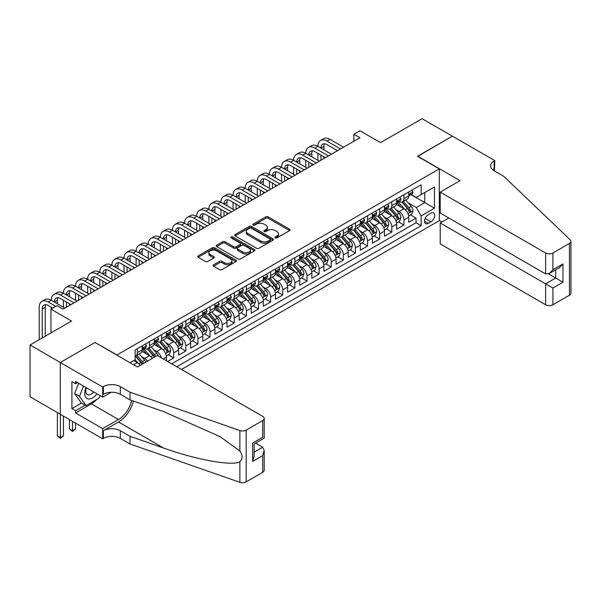<?xml version="1.0" encoding="UTF-8"?>
<svg xmlns="http://www.w3.org/2000/svg" width="601" height="601" viewBox="0 0 601 601"><rect width="100%" height="100%" fill="white"/><g stroke="black" fill="none" stroke-linecap="round" stroke-linejoin="round"><path stroke-width="0.9" d="M275.273 237.876A1.179 0.676 0 0 0 276.941 237.876L289.577 230.581A1.683 0.969 0 0 0 290.073 229.898A1.683 0.969 0 0 0 289.577 229.206L268.166 216.848A1.683 0.969 0 0 0 265.792 216.848L253.149 224.143A1.179 0.676 0 0 0 252.811 224.624A1.179 0.676 0 0 0 253.149 225.105A1.179 0.676 0 0 0 254.816 225.105L256.454 224.165A5.379 3.11 0 0 1 264.064 224.165L265.845 225.195A5.379 3.11 0 0 1 267.422 227.388A5.379 3.11 0 0 1 265.845 229.59L264.215 230.529A1.179 0.676 0 0 0 263.869 231.009A1.179 0.676 0 0 0 264.215 231.49A1.179 0.676 0 0 0 265.875 231.49L267.513 230.551A5.379 3.11 0 0 1 275.123 230.551L276.911 231.58A5.379 3.11 0 0 1 278.488 233.774A5.379 3.11 0 0 1 276.911 235.975L275.273 236.922A1.179 0.676 0 0 0 274.927 237.403A1.179 0.676 0 0 0 275.273 237.876L275.273 236.922M213.573 264.778A1.683 0.969 0 0 0 213.085 265.469A1.683 0.969 0 0 0 213.573 266.153L219.583 269.624A1.683 0.969 0 0 0 221.957 269.624L235.998 261.518A1.683 0.969 0 0 0 236.486 260.834A1.683 0.969 0 0 0 235.998 260.143L214.587 247.785A1.683 0.969 0 0 0 212.206 247.785L198.172 255.891A1.683 0.969 0 0 0 197.684 256.574A1.683 0.969 0 0 0 198.172 257.258L205.429 261.45A1.683 0.969 0 0 0 207.803 261.45L213.813 257.979A1.683 0.969 0 0 0 214.309 257.296A1.683 0.969 0 0 0 213.813 256.612L210.215 254.531A4.5 2.599 0 0 1 208.9 252.698A4.5 2.599 0 0 1 211.672 250.294A4.5 2.599 0 0 1 216.578 250.857L230.671 258.993A4.5 2.599 0 0 1 231.994 260.834A4.5 2.599 0 0 1 229.214 263.23A4.5 2.599 0 0 1 224.308 262.667L221.957 261.315A1.683 0.969 0 0 0 219.583 261.315L213.573 264.778L213.573 266.153L219.583 262.712L219.583 261.315M95.176 342.585L116.992 354.966L439.308 168.881L417.492 156.29L452.335 136.179L422.037 118.69L380.538 142.647L359.939 130.755L353.884 134.248L359.939 137.749L63.067 309.147L57.012 305.646L50.95 309.147L50.95 332.931M95.176 342.375L60.34 362.486L30.05 344.997L71.549 321.039L50.95 309.147M256.574 248.266A1.683 0.969 0 0 0 258.948 248.266L272.982 240.16A1.683 0.969 0 0 0 273.478 239.476A1.683 0.969 0 0 0 272.982 238.792L251.579 226.427A1.683 0.969 0 0 0 249.197 226.427L235.164 234.533A1.683 0.969 0 0 0 234.668 235.216A1.683 0.969 0 0 0 235.164 235.908L256.574 248.266M231.528 238.131A1.179 0.676 0 0 1 232.722 238.296L254.471 250.85L240.453 258.941A1.683 0.969 0 0 1 238.079 258.941L216.668 246.583L216.668 245.208A1.683 0.969 0 0 0 216.172 245.899A1.683 0.969 0 0 0 216.668 246.583M216.668 245.208L222.67 241.745A1.683 0.969 0 0 1 225.052 241.745L233.736 246.756A1.683 0.969 0 0 0 236.11 246.756L240.1 244.457A1.683 0.969 0 0 0 240.588 243.766A1.683 0.969 0 0 0 240.1 243.082L231.062 237.861A1.179 0.676 0 0 1 230.716 237.38A1.179 0.676 0 0 1 231.438 236.756A1.179 0.676 0 0 1 232.722 236.899L254.493 249.468A1.683 0.969 0 0 1 254.982 250.151A1.683 0.969 0 0 1 254.493 250.842L254.493 249.468M60.28 414.224L30.05 396.765L30.05 344.997M167.641 361.471L173.697 357.978L168.182 354.793M165.808 342.72L168.851 344.478A6.851 3.959 60 0 1 173.697 352.87L178.542 350.075L178.542 355.176L185.814 350.984L180.3 347.799M177.926 335.726L180.969 337.477A6.851 3.959 60 0 1 185.814 345.875L190.66 343.073L190.66 348.182L197.932 343.982L192.418 340.805M190.044 328.724L193.086 330.482A6.851 3.959 60 0 1 197.932 338.881L202.777 336.079L202.777 341.188L210.05 336.988L204.535 333.803M202.161 321.73L205.204 323.488A6.851 3.959 60 0 1 210.05 331.88L214.895 329.085L214.895 334.194L222.167 329.994L216.653 326.809M214.279 314.736L217.322 316.494A6.851 3.959 60 0 1 222.167 324.886L227.013 322.091L227.013 327.192L234.285 323L228.771 319.815M226.397 307.742L229.439 309.492A6.851 3.959 60 0 1 234.285 317.891L239.13 315.089L239.13 320.198L246.402 316.006L240.888 312.82M238.514 300.74L241.557 302.498A6.851 3.959 60 0 1 246.402 310.897L251.248 308.095L251.248 313.204L258.52 309.004L253.006 305.826M250.632 293.746L253.675 295.504A6.851 3.959 60 0 1 258.52 303.903L263.366 301.101L263.366 306.209L270.638 302.01L265.124 298.825M262.75 286.752L265.792 288.51A6.851 3.959 60 0 1 270.638 296.902L275.483 294.107L275.483 299.215L282.755 295.016L277.241 291.831M274.867 279.758L277.902 281.516A6.851 3.959 60 0 1 282.755 289.907L287.601 287.113L287.601 292.214L294.873 288.022L289.359 284.836M286.977 272.764L290.02 274.514A6.851 3.959 60 0 1 294.873 282.913L299.719 280.111L299.719 285.22L306.991 281.02L301.477 277.842M299.095 265.762L302.138 267.52A6.851 3.959 60 0 1 306.991 275.919L311.836 273.117L311.836 278.225L319.101 274.026L313.594 270.848M311.213 258.768L314.255 260.526A6.851 3.959 60 0 1 319.101 268.917L323.954 266.123L323.954 271.231L331.219 267.032L325.704 263.847M323.33 251.774L326.373 253.532A6.851 3.959 60 0 1 331.219 261.923L336.072 259.129L336.072 264.237L343.336 260.038L337.822 256.852M335.448 244.78L338.491 246.538A6.851 3.959 60 0 1 343.336 254.929L348.182 252.135L348.182 257.236L355.454 253.044L349.94 249.858M347.566 237.786L350.608 239.536A6.851 3.959 60 0 1 355.454 247.935L360.3 245.133L360.3 250.241L367.572 246.042L362.057 242.864M359.683 230.784L362.726 232.542A6.851 3.959 60 0 1 367.572 240.941L372.417 238.139L372.417 243.247L379.689 239.048L374.175 235.862M371.801 223.79L374.844 225.548A6.851 3.959 60 0 1 379.689 233.939L384.535 231.145L384.535 236.253L391.807 232.054L386.293 228.868M383.919 216.796L386.961 218.554A6.851 3.959 60 0 1 391.807 226.945L396.652 224.15L396.652 229.251L403.925 225.059L403.925 219.951A6.851 3.959 -120 0 0 399.079 211.552L396.036 209.802M398.41 221.874L403.925 225.059M140.183 365.363A6.851 3.959 -120 0 0 137.344 362.666L133.715 360.562M152.301 358.369A6.851 3.959 -120 0 0 149.461 355.672L141.971 351.345M147.455 361.163A6.851 3.959 60 0 0 144.616 358.466L141.573 356.709M166.432 360.773L166.432 357.069A6.851 3.959 -120 0 0 161.579 348.67L154.089 344.343M161.293 357.813A6.851 3.959 60 0 0 156.733 351.472L153.691 349.714M178.542 350.075A6.851 3.959 -120 0 0 173.697 341.676L166.207 337.349M190.66 343.073A6.851 3.959 -120 0 0 185.814 334.682L178.324 330.355M202.777 336.079A6.851 3.959 -120 0 0 197.932 327.688L190.442 323.361M214.895 329.085A6.851 3.959 -120 0 0 210.05 320.686L202.56 316.366M227.013 322.091A6.851 3.959 -120 0 0 222.167 313.692L214.677 309.365M239.13 315.089A6.851 3.959 -120 0 0 234.285 306.698L226.787 302.371M251.248 308.095A6.851 3.959 -120 0 0 246.402 299.704L238.905 295.376M263.366 301.101A6.851 3.959 -120 0 0 258.52 292.71L251.023 288.382M275.483 294.107A6.851 3.959 -120 0 0 270.638 285.708L263.14 281.381M287.601 287.113A6.851 3.959 -120 0 0 282.755 278.714L275.258 274.387M299.719 280.111A6.851 3.959 -120 0 0 294.873 271.72L287.376 267.392M311.836 273.117A6.851 3.959 -120 0 0 306.991 264.725L299.493 260.398M323.954 266.123A6.851 3.959 -120 0 0 319.101 257.724L311.611 253.404M336.072 259.129A6.851 3.959 -120 0 0 331.219 250.73L323.729 246.402M348.182 252.135A6.851 3.959 -120 0 0 343.336 243.736L335.846 239.408M360.3 245.133A6.851 3.959 -120 0 0 355.454 236.741L347.964 232.414M372.417 238.139A6.851 3.959 -120 0 0 367.572 229.747L360.082 225.42M384.535 231.145A6.851 3.959 -120 0 0 379.689 222.746L372.199 218.426M396.652 224.15A6.851 3.959 -120 0 0 391.807 215.751L384.317 211.424M430.947 213.167L428.28 214.707A5.311 3.065 120 0 0 424.809 219.388A5.311 3.065 120 0 0 425.621 223.64A5.311 3.065 120 0 0 428.28 223.377L430.947 221.837A5.311 3.065 120 0 0 434.418 217.156A5.311 3.065 120 0 0 433.599 212.904A5.311 3.065 120 0 0 430.947 213.167M181.517 369.487L439.308 220.65L439.308 168.881M176.792 366.753L421.128 225.691L421.128 215.894L416.283 207.495L408.154 202.8M130.019 362.696L135.165 359.729L135.165 349.932L421.128 184.83L421.128 194.626L434.463 186.934L434.463 208.194L421.128 215.894M144.556 348.355L144.616 348.392A6.851 3.959 60 0 0 148.041 348.73L152.894 345.936A6.851 3.959 -120 0 0 154.314 342.795L154.314 338.881M156.673 341.36L156.733 341.398A6.851 3.959 60 0 0 160.159 341.736L165.012 338.941A6.851 3.959 -120 0 0 166.432 335.801L166.432 331.88M168.791 334.366L168.851 334.404A6.851 3.959 60 0 0 172.277 334.742L177.122 331.94A6.851 3.959 -120 0 0 178.542 328.807L178.542 324.886M180.909 327.372L180.969 327.402A6.851 3.959 60 0 0 184.394 327.748L189.24 324.946A6.851 3.959 -120 0 0 190.66 321.805L190.66 317.891M193.026 320.371L193.086 320.408A6.851 3.959 60 0 0 196.512 320.746L201.358 317.952A6.851 3.959 -120 0 0 202.777 314.811L202.777 310.897M205.136 313.376L205.204 313.414A6.851 3.959 60 0 0 208.63 313.752L213.475 310.957A6.851 3.959 -120 0 0 214.895 307.817L214.895 303.896M217.254 306.382L217.322 306.42A6.851 3.959 60 0 0 220.747 306.758L225.593 303.956A6.851 3.959 -120 0 0 227.013 300.823L227.013 296.902M229.372 299.388L229.439 299.426A6.851 3.959 60 0 0 232.865 299.764L237.711 296.962A6.851 3.959 -120 0 0 239.13 293.829L239.13 289.907M241.489 292.386L241.557 292.424A6.851 3.959 60 0 0 244.983 292.762L249.828 289.967A6.851 3.959 -120 0 0 251.248 286.827L251.248 282.913M253.607 285.392L253.675 285.43A6.851 3.959 60 0 0 257.1 285.768L261.946 282.973A6.851 3.959 -120 0 0 263.366 279.833L263.366 275.919M265.725 278.398L265.792 278.436A6.851 3.959 60 0 0 269.218 278.774L274.064 275.979A6.851 3.959 -120 0 0 275.483 272.839L275.483 268.917M277.842 271.404L277.902 271.442A6.851 3.959 60 0 0 281.336 271.78L286.181 268.978A6.851 3.959 -120 0 0 287.601 265.845L287.601 261.923M289.96 264.41L290.02 264.44A6.851 3.959 60 0 0 293.453 264.786L298.299 261.983A6.851 3.959 -120 0 0 299.719 258.843L299.719 254.929M302.078 257.408L302.138 257.446A6.851 3.959 60 0 0 305.571 257.784L310.416 254.989A6.851 3.959 -120 0 0 311.836 251.849L311.836 247.935M314.195 250.414L314.255 250.452A6.851 3.959 60 0 0 317.681 250.79L322.534 247.995A6.851 3.959 -120 0 0 323.954 244.855L323.954 240.941M326.313 243.42L326.373 243.458A6.851 3.959 60 0 0 329.799 243.796L334.652 240.993A6.851 3.959 -120 0 0 336.072 237.861L336.072 233.939M338.431 236.426L338.491 236.463A6.851 3.959 60 0 0 341.916 236.802L346.762 233.999A6.851 3.959 -120 0 0 348.182 230.867L348.182 226.945M350.548 229.424L350.608 229.462A6.851 3.959 60 0 0 354.034 229.807L358.88 227.005A6.851 3.959 -120 0 0 360.3 223.865L360.3 219.951M362.666 222.43L362.726 222.468A6.851 3.959 60 0 0 366.152 222.806L370.997 220.011A6.851 3.959 -120 0 0 372.417 216.871L372.417 212.957M374.776 215.436L374.844 215.474A6.851 3.959 60 0 0 378.269 215.812L383.115 213.017A6.851 3.959 -120 0 0 384.535 209.877L384.535 205.955M386.894 208.442L386.961 208.479A6.851 3.959 60 0 0 390.387 208.817L395.233 206.015A6.851 3.959 -120 0 0 396.652 202.883L396.652 198.961M171.698 363.815L416.042 222.746L416.042 218.065L408.77 222.257L408.77 217.149A6.851 3.959 -120 0 0 403.925 208.757L396.427 204.43M399.011 201.448L399.079 201.478A6.851 3.959 -120 0 0 402.505 201.823A6.851 3.959 -120 0 0 403.925 198.683L403.925 194.762M402.505 201.823L407.35 199.021A6.851 3.959 -120 0 0 408.77 195.888L408.77 191.967M137.344 348.67L137.344 352.592A6.851 3.959 60 0 1 135.931 355.724A6.851 3.959 60 0 1 135.165 356.002M135.931 355.724L140.777 352.93A6.851 3.959 -120 0 0 142.197 349.79L142.197 345.875M149.461 341.676L149.461 345.598A6.851 3.959 60 0 1 148.041 348.73M161.579 334.682L161.579 338.596A6.851 3.959 60 0 1 160.159 341.736M173.697 327.688L173.697 331.602A6.851 3.959 60 0 1 172.277 334.742M185.814 320.686L185.814 324.608A6.851 3.959 60 0 1 184.394 327.748M197.932 313.692L197.932 317.613A6.851 3.959 60 0 1 196.512 320.746M210.05 306.698L210.05 310.612A6.851 3.959 60 0 1 208.63 313.752M222.167 299.704L222.167 303.618A6.851 3.959 60 0 1 220.747 306.758M234.285 292.71L234.285 296.624A6.851 3.959 60 0 1 232.865 299.764M246.402 285.708L246.402 289.629A6.851 3.959 60 0 1 244.983 292.762M258.52 278.714L258.52 282.635A6.851 3.959 60 0 1 257.1 285.768M270.638 271.72L270.638 275.634A6.851 3.959 60 0 1 269.218 278.774M282.755 264.725L282.755 268.639A6.851 3.959 60 0 1 281.336 271.78M294.873 257.724L294.873 261.645A6.851 3.959 60 0 1 293.453 264.786M306.991 250.73L306.991 254.651A6.851 3.959 60 0 1 305.571 257.784M319.101 243.736L319.101 247.657A6.851 3.959 60 0 1 317.681 250.79M331.219 236.741L331.219 240.655A6.851 3.959 60 0 1 329.799 243.796M343.336 229.747L343.336 233.661A6.851 3.959 60 0 1 341.916 236.802M355.454 222.746L355.454 226.667A6.851 3.959 60 0 1 354.034 229.807M367.572 215.751L367.572 219.673A6.851 3.959 60 0 1 366.152 222.806M379.689 208.757L379.689 212.671A6.851 3.959 60 0 1 378.269 215.812M391.807 201.763L391.807 205.677A6.851 3.959 60 0 1 390.387 208.817M391.807 226.945L391.807 232.054M379.689 233.939L379.689 239.048M367.572 240.941L367.572 246.042M355.454 247.935L355.454 253.044M343.336 254.929L343.336 260.038M331.219 261.923L331.219 267.032M319.101 268.917L319.101 274.026M306.991 275.919L306.991 281.02M294.873 282.913L294.873 288.022M282.755 289.907L282.755 295.016M270.638 296.902L270.638 302.01M258.52 303.903L258.52 309.004M246.402 310.897L246.402 316.006M234.285 317.891L234.285 323M222.167 324.886L222.167 329.994M210.05 331.88L210.05 336.988M197.932 338.881L197.932 343.982M185.814 345.875L185.814 350.984M173.697 352.87L173.697 357.978M416.283 207.495L424.764 202.605L424.764 192.53L434.463 186.934M410.889 194.589L434.463 208.194M411.129 194.446L416.283 197.421L421.128 194.626M353.884 134.248L353.884 141.25M410.528 214.88L416.042 218.065M416.042 222.746L421.128 225.691M275.746 238.049L276.911 237.372A5.379 3.11 0 0 0 278.488 235.179L278.488 233.774M267.422 227.388L267.422 228.793A5.379 3.11 0 0 1 265.845 230.987L264.68 231.663M289.577 229.206L289.577 230.581L268.166 218.246A1.683 0.969 0 0 0 265.792 218.246L253.622 225.27M272.982 238.792L272.982 240.16L251.579 227.832A1.683 0.969 0 0 0 249.197 227.832L235.186 235.915M270.014 239.957A1.179 0.676 0 0 0 270.36 239.476A1.179 0.676 0 0 0 270.014 238.995L251.218 228.147A1.179 0.676 0 0 0 249.55 228.147L247.83 229.139A5.379 3.11 0 0 0 246.252 231.34A5.379 3.11 0 0 0 247.83 233.534L260.676 240.956A5.379 3.11 0 0 0 268.286 240.956L270.014 239.957L270.014 241.354A1.179 0.676 0 0 0 270.36 240.873L270.36 239.476M246.252 231.34L246.252 232.737A5.379 3.11 0 0 0 247.83 234.938L247.83 233.534M270.014 241.354L268.286 242.353A5.379 3.11 0 0 1 260.676 242.353L247.83 234.938M216.691 246.598L222.67 243.142L222.67 241.745M240.588 243.766L240.588 245.17A1.683 0.969 0 0 1 240.1 245.854L236.11 248.153A1.683 0.969 0 0 1 233.736 248.153L225.052 243.142A1.683 0.969 0 0 0 222.67 243.142M242.744 251.954A4.5 2.599 0 0 0 247.65 252.518A4.5 2.599 0 0 0 250.429 250.121A4.5 2.599 0 0 0 249.107 248.281L244.141 245.418A1.683 0.969 0 0 0 241.767 245.418L237.778 247.717A1.683 0.969 0 0 0 237.29 248.401A1.683 0.969 0 0 0 237.778 249.092L242.744 251.954L242.744 253.359A4.5 2.599 0 0 0 247.65 253.915A4.5 2.599 0 0 0 250.429 251.518L250.429 250.121M237.29 248.401L237.29 249.806A1.683 0.969 0 0 0 237.778 250.489L237.778 249.092M242.744 253.359L237.778 250.489M231.994 260.834L231.994 262.231A4.5 2.599 0 0 1 229.214 264.628A4.5 2.599 0 0 1 224.308 264.064L221.957 262.712A1.683 0.969 0 0 0 219.583 262.712M208.9 252.698L208.9 254.095A4.5 2.599 0 0 0 210.215 255.928L210.215 254.531M213.813 256.612L213.813 257.979L210.215 255.928M235.975 261.533L214.587 249.182A1.683 0.969 0 0 0 212.206 249.182L198.195 257.273L198.172 255.891M408.672 215.954L411.798 214.144L413.015 210.643A4.538 2.622 -120 0 0 411.242 206.383L405.705 199.975M404.601 209.201L398.268 201.876M400.995 207.067L397.321 202.815A10.878 6.28 -120 0 0 396.991 202.439M401.889 202.064L407.486 208.547A4.538 2.622 60 0 1 409.108 211.68C409.792 212.589 410.273 212.311 410.558 210.838A4.538 2.622 -120 0 0 408.943 207.713L403.406 201.305M402.219 201.959L408.237 208.93A2.314 1.337 60 0 1 408.815 209.832L410.558 210.838M409.108 211.68L409.439 212.221M411.985 190.111L413.015 191.899A4.538 2.622 60 0 1 412.068 193.905L409.769 195.235A4.538 2.622 -120 0 0 410.558 194.191L410.468 193.785M39.2 339.715L39.2 307.254A12.854 7.422 60 0 1 41.86 301.371L44.887 299.629A12.854 7.422 60 0 1 51.318 300.26A12.854 7.422 60 0 1 53.977 294.377L57.005 292.627A12.854 7.422 60 0 1 63.436 293.265A12.854 7.422 60 0 1 66.095 287.383L69.123 285.633A12.854 7.422 60 0 1 75.553 286.271A12.854 7.422 60 0 1 78.213 280.389L81.24 278.639A12.854 7.422 60 0 1 87.663 279.277A12.854 7.422 60 0 1 90.33 273.387L93.358 271.644A12.854 7.422 60 0 1 99.781 272.276A12.854 7.422 60 0 1 102.448 266.393L105.475 264.643A12.854 7.422 60 0 1 111.899 265.281A12.854 7.422 60 0 1 114.566 259.399L117.593 257.649A12.854 7.422 60 0 1 124.016 258.287A12.854 7.422 60 0 1 126.683 252.405L129.711 250.655A12.854 7.422 60 0 1 136.134 251.293A12.854 7.422 60 0 1 138.801 245.411L141.828 243.66A12.854 7.422 60 0 1 148.252 244.299A12.854 7.422 60 0 1 150.911 238.409L153.946 236.666A12.854 7.422 60 0 1 160.369 237.297A12.854 7.422 60 0 1 163.029 231.415L166.064 229.665A12.854 7.422 60 0 1 172.487 230.303A12.854 7.422 60 0 1 175.146 224.421L178.181 222.67A12.854 7.422 60 0 1 184.605 223.309A12.854 7.422 60 0 1 187.264 217.427L190.292 215.676A12.854 7.422 60 0 1 196.722 216.315A12.854 7.422 60 0 1 199.382 210.433L202.409 208.682A12.854 7.422 60 0 1 208.84 209.313A12.854 7.422 60 0 1 211.499 203.431L214.527 201.681A12.854 7.422 60 0 1 220.958 202.319A12.854 7.422 60 0 1 223.617 196.437L226.645 194.686A12.854 7.422 60 0 1 233.075 195.325A12.854 7.422 60 0 1 235.735 189.443L238.762 187.692A12.854 7.422 60 0 1 245.193 188.331A12.854 7.422 60 0 1 247.852 182.449L250.88 180.698A12.854 7.422 60 0 1 257.303 181.337A12.854 7.422 60 0 1 259.97 175.447L262.998 173.704A12.854 7.422 60 0 1 269.421 174.335A12.854 7.422 60 0 1 272.088 168.453L275.115 166.702A12.854 7.422 60 0 1 281.538 167.341A12.854 7.422 60 0 1 284.205 161.459L287.233 159.708A12.854 7.422 60 0 1 293.656 160.347A12.854 7.422 60 0 1 296.323 154.465L299.351 152.714A12.854 7.422 60 0 1 305.774 153.353A12.854 7.422 60 0 1 308.441 147.47L311.468 145.72A12.854 7.422 60 0 1 317.891 146.351A12.854 7.422 60 0 1 320.551 140.469L323.586 138.726A12.854 7.422 60 0 1 330.009 139.357L343.584 147.192M320.551 140.469A12.854 7.422 60 0 1 326.982 141.107L340.549 148.943M408.92 195.445L408.943 195.445A4.538 2.622 -120 0 0 409.769 195.235M409.972 193.853L410.558 194.191C410.273 193.507 409.792 193.785 409.108 195.032A4.538 2.622 60 0 1 408.77 195.678M337.522 150.693L326.982 144.608A8.572 4.943 -120 0 0 322.699 144.18A8.572 4.943 -120 0 0 320.919 148.101L323.954 146.359L323.954 149.852M324.487 143.789A8.572 4.943 -120 0 0 323.954 146.359M320.919 155.103L320.919 160.279M323.954 156.846L323.954 158.529M317.891 160.347L317.891 153.353M86.026 387.532A11.141 6.431 120 0 0 88.64 398.944A11.141 6.431 120 0 0 96.949 393.835M86.394 387.743A7.625 4.402 120 0 0 87.325 394.572A7.625 4.402 120 0 0 88.445 394.917A7.625 4.402 120 0 0 93.703 391.965M100.066 395.638L99.112 398.102L86.033 405.652L81.188 402.85L74.644 393.55L78.633 383.265M86.033 405.652L79.49 396.344L83.479 386.06M74.644 393.55L79.49 396.344M448.819 218.028L440.217 222.994L440.217 243.908L545.633 304.775L545.633 283.86L555.692 278.053L555.692 269.857M440.217 222.994L552.905 288.052L552.905 304.775L569.447 295.226L569.447 243.458A5.139 2.967 0 0 0 570.95 241.354A5.139 2.967 0 0 0 570.206 239.822L503.833 176.401L494.135 170.804A11.997 6.927 180 0 1 490.626 165.906A11.997 6.927 180 0 1 494.135 161.008L494.803 160.625L452.395 136.142L417.68 156.395M417.68 156.185L460.088 180.668L440.217 192.14L545.633 253.006A5.139 2.967 0 0 0 552.905 253.006L569.447 243.458M494.803 160.625L494.443 170.977M439.308 220.439L441.975 221.979M440.217 192.14L440.217 213.062L545.633 273.921L545.633 253.006M570.95 241.354L570.95 293.123A5.139 2.967 180 0 1 569.447 295.226M552.905 304.775A5.139 2.967 180 0 1 545.633 304.775M492.625 169.737A11.997 6.927 180 0 1 494.135 168.671L494.135 161.008M548.54 273.921L562.964 282.245L552.905 288.052M552.905 253.006L552.905 269.729L549.269 273.56L545.633 273.921M552.905 269.729L562.964 263.922L559.328 267.753L549.269 273.56M157.282 355.491L262.697 416.358A5.139 2.967 -0 0 1 264.207 418.454A5.139 2.967 -0 0 1 262.697 420.55L246.162 430.106L246.162 481.874A5.139 2.967 180 0 1 239.867 482.31L130.019 443.989L120.32 438.392A11.997 6.927 -0 0 0 103.357 438.392L102.696 438.775L60.28 414.292L60.28 362.523L94.996 342.48L137.411 366.963L157.282 355.491M130.019 443.989L130.019 436.326L163.697 448.083C195.896 459.682 231.858 466.181 239.867 461.838C242.781 458.856 242.781 455.242 239.867 451.013L220.101 436.649L163.697 411.632L130.019 399.883L120.32 394.286A11.997 6.927 -0 0 0 103.357 394.286L103.357 386.623L102.696 387.006L60.28 362.523M130.019 399.883L130.019 392.22L120.32 386.623A11.997 6.927 -0 0 0 103.357 386.623M163.697 448.083L118.502 421.985L103.357 430.737A11.997 6.927 -0 0 1 120.32 430.737L130.019 436.326M262.697 472.326L262.697 455.603L264.207 450.54L264.207 470.222A5.139 2.967 180 0 1 262.697 472.326L246.162 481.874M239.867 451.013L239.867 430.541L130.019 392.22M96.708 399.492A19.277 11.134 -60 0 1 91.36 403.834L75.553 412.962L75.553 410.723L85.184 405.164M77.491 382.604L75.553 383.723L71.917 381.62L71.917 408.627L75.553 410.723M75.553 383.723L75.553 381.485L102.696 397.156L102.696 387.006M102.696 438.775L102.696 428.633L118.502 419.506A19.277 11.134 120 0 0 131.627 400.446M75.553 412.962L102.696 428.633M255.598 443.11L262.697 447.204L264.207 450.54M118.502 421.985A22.32 12.884 120 0 0 133.43 401.07M111.155 392.265L102.696 397.156M239.867 430.541A5.139 2.967 -0 0 0 246.162 430.106M71.917 408.627L81.548 403.061M262.697 455.603L252.645 461.41L254.148 456.339L254.148 443.951L264.207 438.144L264.207 418.454M252.645 461.41L252.645 443.08C254.606 444.214 254.606 444.214 252.645 443.08L262.697 437.273C264.658 438.407 264.658 438.407 262.697 437.273L262.697 420.55M396.555 222.948L399.68 221.138L400.897 217.645A4.538 2.622 -120 0 0 399.124 213.378L393.587 206.969M392.483 216.195L386.15 208.87M388.877 214.061L385.203 209.809A10.878 6.28 -120 0 0 384.873 209.433M389.771 209.065L395.368 215.549A4.538 2.622 60 0 1 396.991 218.674C397.674 219.59 398.155 219.305 398.44 217.832A4.538 2.622 -120 0 0 396.825 214.707L391.289 208.299M390.102 208.96L396.119 215.924A2.314 1.337 60 0 1 396.698 216.826L398.44 217.832M396.991 218.674L397.321 219.215M384.437 229.943L387.562 228.132L388.779 224.639A4.538 2.622 -120 0 0 387.006 220.372L381.47 213.964M380.365 223.189L374.032 215.864M376.759 221.055L373.093 216.803A10.878 6.28 -120 0 0 372.755 216.428M377.653 216.06L383.25 222.543A4.538 2.622 60 0 1 384.873 225.668C385.557 226.585 386.037 226.307 386.323 224.834A4.538 2.622 -120 0 0 384.708 221.701L379.171 215.293M377.984 215.954L384.001 222.918A2.314 1.337 60 0 1 384.58 223.827L386.323 224.834M384.873 225.668L385.203 226.209M372.32 236.937L375.452 235.134L376.662 231.633A4.538 2.622 -120 0 0 374.889 227.366L369.352 220.958M368.248 230.191L361.922 222.858M364.642 228.057L360.976 223.805A10.878 6.28 -120 0 0 360.638 223.422M365.536 223.054L371.133 229.537A4.538 2.622 60 0 1 372.755 232.67C373.439 233.579 373.92 233.301 374.205 231.828A4.538 2.622 -120 0 0 372.59 228.696L367.053 222.287M365.866 222.948L371.884 229.913A2.314 1.337 60 0 1 372.462 230.822L374.205 231.828M372.755 232.67L373.086 233.203M360.202 243.938L363.335 242.128L364.544 238.627A4.538 2.622 -120 0 0 362.771 234.367L357.242 227.952M356.13 237.185L349.805 229.86M352.532 235.051L348.858 230.799A10.878 6.28 -120 0 0 348.52 230.416M353.418 230.048L359.015 236.531A4.538 2.622 60 0 1 360.638 239.664C361.321 240.573 361.802 240.295 362.095 238.822A4.538 2.622 -120 0 0 360.472 235.697L354.936 229.281M353.749 229.943L359.766 236.914A2.314 1.337 60 0 1 360.345 237.816L362.095 238.822M360.638 239.664L360.968 240.197M399.868 197.105L400.897 198.893A4.538 2.622 60 0 1 399.958 200.899L397.652 202.229A4.538 2.622 -120 0 0 398.44 201.185L398.35 200.779M308.441 147.47A12.854 7.422 60 0 1 314.864 148.101L317.891 146.351L331.467 154.187M314.864 148.101L328.431 155.937M396.803 202.447L396.825 202.447A4.538 2.622 -120 0 0 397.652 202.229M397.854 200.847L398.44 201.185C398.155 200.501 397.674 200.779 396.991 202.026A4.538 2.622 60 0 1 396.652 202.672M325.404 157.687L314.864 151.602A8.572 4.943 -120 0 0 310.582 151.174A8.572 4.943 -120 0 0 308.801 155.103L311.836 153.353L311.836 156.846M312.37 150.783A8.572 4.943 -120 0 0 311.836 153.353M308.801 162.097L308.801 167.273M311.836 163.848L311.836 165.523M305.774 167.341L305.774 160.347M387.75 204.107L388.779 205.888A4.538 2.622 60 0 1 387.84 207.901L385.534 209.223A4.538 2.622 -120 0 0 386.323 208.179L386.233 207.781M296.323 154.465A12.854 7.422 60 0 1 302.746 155.103L305.774 153.353L319.349 161.188M302.746 155.103L316.314 162.931M384.685 209.441L384.708 209.441A4.538 2.622 -120 0 0 385.534 209.223M385.737 207.841L386.323 208.179C386.037 207.495 385.557 207.773 384.873 209.02A4.538 2.622 60 0 1 384.535 209.666M313.286 164.682L302.746 158.596A8.572 4.943 -120 0 0 298.464 158.176A8.572 4.943 -120 0 0 296.691 162.097L299.719 160.347L299.719 163.848M300.252 157.778A8.572 4.943 -120 0 0 299.719 160.347M296.691 169.091L296.691 174.267M299.719 170.842L299.719 172.517M293.656 174.335L293.656 167.341M375.633 211.101L376.662 212.882A4.538 2.622 60 0 1 375.723 214.895L373.416 216.225A4.538 2.622 -120 0 0 374.205 215.173L374.115 214.775M284.205 161.459A12.854 7.422 60 0 1 290.629 162.097L293.656 160.347L307.231 168.182M290.629 162.097L304.204 169.933M372.575 216.435L372.59 216.435A4.538 2.622 -120 0 0 373.416 216.225M373.619 214.835L374.205 215.173C373.92 214.489 373.439 214.775 372.755 216.014A4.538 2.622 60 0 1 372.417 216.66M301.169 171.676L290.629 165.591A8.572 4.943 -120 0 0 286.346 165.17A8.572 4.943 -120 0 0 284.574 169.091L287.601 167.341L287.601 170.842M288.134 164.772A8.572 4.943 -120 0 0 287.601 167.341M284.574 176.085L284.574 181.262M287.601 177.836L287.601 179.511M281.538 181.337L281.538 174.335M363.515 218.095L364.544 219.883A4.538 2.622 60 0 1 363.605 221.889L361.299 223.219A4.538 2.622 -120 0 0 362.095 222.175L361.997 221.769M272.088 168.453A12.854 7.422 60 0 1 278.511 169.091L281.538 167.341L295.114 175.176M278.511 169.091L292.086 176.927M360.457 223.429L360.472 223.429A4.538 2.622 -120 0 0 361.299 223.219M361.501 221.837L362.095 222.175C361.81 221.491 361.321 221.769 360.638 223.009A4.538 2.622 60 0 1 360.3 223.655M289.051 178.677L278.511 172.592A8.572 4.943 -120 0 0 274.229 172.164A8.572 4.943 -120 0 0 272.456 176.085L275.483 174.335L275.483 177.836M276.017 171.766A8.572 4.943 -120 0 0 275.483 174.335M272.456 183.08L272.456 188.256M275.483 184.83L275.483 186.513M269.421 188.331L269.421 181.337M348.084 250.933L351.217 249.122L352.426 245.621A4.538 2.622 -120 0 0 350.661 241.362L345.124 234.953M344.012 244.179L337.687 236.854M340.414 242.045L336.74 237.793A10.878 6.28 -120 0 0 336.402 237.418M341.3 237.049L346.905 243.533A4.538 2.622 60 0 1 348.52 246.658C349.204 247.574 349.684 247.289 349.977 245.817A4.538 2.622 -120 0 0 348.355 242.691L342.818 236.283M341.631 236.937L347.648 243.908A2.314 1.337 60 0 1 348.234 244.81L349.977 245.817M348.52 246.658L348.85 247.199M351.397 225.09L352.426 226.877A4.538 2.622 60 0 1 351.487 228.883L349.181 230.213A4.538 2.622 -120 0 0 349.977 229.169L349.88 228.763M259.97 175.447A12.854 7.422 60 0 1 266.393 176.085L269.421 174.335L282.996 182.171M266.393 176.085L279.968 183.921M348.34 230.423L348.355 230.423A4.538 2.622 -120 0 0 349.181 230.213M349.391 228.831L349.977 229.169C349.692 228.485 349.204 228.763 348.52 230.01A4.538 2.622 60 0 1 348.182 230.656M276.933 185.671L266.393 179.586A8.572 4.943 -120 0 0 262.111 179.158A8.572 4.943 -120 0 0 260.338 183.08L263.366 181.337L263.366 184.83M263.899 178.767A8.572 4.943 -120 0 0 263.366 181.337M260.338 190.081L260.338 195.257M263.366 191.824L263.366 193.507M257.303 195.325L257.303 188.331M335.967 257.927L339.099 256.116L340.309 252.623A4.538 2.622 -120 0 0 338.543 248.356L333.007 241.948M331.895 251.173L325.569 243.848M328.296 249.039L324.623 244.787A10.878 6.28 -120 0 0 324.285 244.412M329.183 244.044L334.787 250.527A4.538 2.622 60 0 1 336.402 253.652C337.086 254.569 337.567 254.291 337.86 252.811A4.538 2.622 -120 0 0 336.237 249.685L330.7 243.277M329.513 243.938L335.531 250.902A2.314 1.337 60 0 1 336.117 251.804L337.86 252.811M336.402 253.652L336.733 254.193M339.28 232.091L340.309 233.872A4.538 2.622 60 0 1 339.37 235.877L337.063 237.207A4.538 2.622 -120 0 0 337.86 236.163L337.762 235.757M247.852 182.449A12.854 7.422 60 0 1 254.276 183.08L257.303 181.337L270.878 189.172M254.276 183.08L267.851 190.915M336.222 237.425L336.237 237.425A4.538 2.622 -120 0 0 337.063 237.207M337.274 235.825L337.86 236.163C337.574 235.479 337.086 235.757 336.402 237.004A4.538 2.622 60 0 1 336.072 237.65M264.816 192.666L254.276 186.58A8.572 4.943 -120 0 0 249.993 186.16A8.572 4.943 -120 0 0 248.221 190.081L251.248 188.331L251.248 191.824M251.781 185.762A8.572 4.943 -120 0 0 251.248 188.331M248.221 197.075L248.221 202.252M251.248 198.826L251.248 200.501M245.193 202.319L245.193 195.325M323.849 264.921L326.982 263.118L328.191 259.617A4.538 2.622 -120 0 0 326.426 255.35L320.889 248.942M319.777 258.167L313.452 250.842M316.179 256.041L312.505 251.789A10.878 6.28 -120 0 0 312.167 251.406M317.065 251.038L322.669 257.521A4.538 2.622 60 0 1 324.285 260.646C324.968 261.563 325.457 261.285 325.742 259.812A4.538 2.622 -120 0 0 324.119 256.68L318.583 250.271M317.396 250.933L323.413 257.897A2.314 1.337 60 0 1 323.999 258.806L325.742 259.812M324.285 260.646L324.615 261.187M327.162 239.085L328.191 240.866A4.538 2.622 60 0 1 327.252 242.879L324.946 244.209A4.538 2.622 -120 0 0 325.742 243.157L325.644 242.759M235.735 189.443A12.854 7.422 60 0 1 242.158 190.081L245.193 188.331L258.761 196.166M242.158 190.081L255.733 197.917M324.104 244.419L324.119 244.419A4.538 2.622 -120 0 0 324.946 244.209M325.156 242.819L325.742 243.157C325.457 242.473 324.968 242.759 324.285 243.998A4.538 2.622 60 0 1 323.954 244.645M252.705 199.66L242.158 193.575A8.572 4.943 -120 0 0 237.876 193.154A8.572 4.943 -120 0 0 236.103 197.075L239.13 195.325L239.13 198.826M239.671 192.756A8.572 4.943 -120 0 0 239.13 195.325M236.103 204.07L236.103 209.246M239.13 205.82L239.13 207.495M233.075 209.313L233.075 202.319M311.731 271.915L314.864 270.112L316.073 266.611A4.538 2.622 -120 0 0 314.308 262.352L308.771 255.936M307.659 265.169L301.334 257.844M304.061 263.035L300.387 258.783A10.878 6.28 -120 0 0 300.049 258.4M304.947 258.032L310.552 264.515A4.538 2.622 60 0 1 312.167 267.648C312.851 268.557 313.339 268.279 313.624 266.806A4.538 2.622 -120 0 0 312.002 263.674L306.465 257.266M305.278 257.927L311.295 264.891A2.314 1.337 60 0 1 311.881 265.8L313.624 266.806M312.167 267.648L312.497 268.181M315.044 246.079L316.073 247.86A4.538 2.622 60 0 1 315.134 249.873L312.836 251.203A4.538 2.622 -120 0 0 313.624 250.159L313.527 249.753M223.617 196.437A12.854 7.422 60 0 1 230.04 197.075L233.075 195.325L246.643 203.161M230.04 197.075L243.615 204.911M311.987 251.413L312.002 251.413A4.538 2.622 -120 0 0 312.836 251.203M313.038 249.813L313.624 250.159C313.339 249.468 312.851 249.753 312.167 250.993A4.538 2.622 60 0 1 311.836 251.639M240.588 206.661L230.04 200.569A8.572 4.943 -120 0 0 225.758 200.148A8.572 4.943 -120 0 0 223.985 204.07L227.013 202.319L227.013 205.82M227.554 199.75A8.572 4.943 -120 0 0 227.013 202.319M223.985 211.064L223.985 216.24M227.013 212.814L227.013 214.497M220.958 216.315L220.958 209.313M299.614 278.917L302.746 277.106L303.956 273.605A4.538 2.622 -120 0 0 302.19 269.346L296.654 262.938M295.542 272.163L289.216 264.838M291.943 270.029L288.27 265.777A10.878 6.28 -120 0 0 287.932 265.402M292.83 265.026L298.434 271.509A4.538 2.622 60 0 1 300.049 274.642C300.733 275.551 301.221 275.273 301.507 273.801A4.538 2.622 -120 0 0 299.884 270.675L294.347 264.26M293.16 264.921L299.178 271.892A2.314 1.337 60 0 1 299.764 272.794L301.507 273.801M300.049 274.642L300.38 275.183M302.927 253.074L303.956 254.862A4.538 2.622 60 0 1 303.017 256.867L300.718 258.197A4.538 2.622 -120 0 0 301.507 257.153L301.409 256.747M211.499 203.431A12.854 7.422 60 0 1 217.923 204.07L220.958 202.319L234.525 210.155M217.923 204.07L231.498 211.905M299.869 258.407L299.884 258.407A4.538 2.622 -120 0 0 300.718 258.197M300.921 256.815L301.507 257.153C301.221 256.469 300.733 256.747 300.049 257.994A4.538 2.622 60 0 1 299.719 258.64M228.47 213.655L217.923 207.57A8.572 4.943 -120 0 0 213.64 207.142A8.572 4.943 -120 0 0 211.868 211.064L214.895 209.313L214.895 212.814M215.436 206.752A8.572 4.943 -120 0 0 214.895 209.313M211.868 218.058L211.868 223.241M214.895 219.808L214.895 221.491M208.84 223.309L208.84 216.315M287.496 285.911L290.629 284.1L291.838 280.607A4.538 2.622 -120 0 0 290.073 276.34L284.536 269.932M283.424 279.157L277.099 271.832M279.826 277.023L276.152 272.771A10.878 6.28 -120 0 0 275.814 272.396M280.712 272.028L286.316 278.511A4.538 2.622 60 0 1 287.932 281.636C288.615 282.553 289.104 282.267 289.389 280.795A4.538 2.622 -120 0 0 287.766 277.67L282.23 271.261M281.043 271.922L287.06 278.887A2.314 1.337 60 0 1 287.646 279.788L289.389 280.795M287.932 281.636L288.262 282.177M290.809 260.068L291.838 261.856A4.538 2.622 60 0 1 290.899 263.862L288.6 265.191A4.538 2.622 -120 0 0 289.389 264.147L289.291 263.741M199.382 210.433A12.854 7.422 60 0 1 205.812 211.064L208.84 209.313L222.408 217.149M205.812 211.064L219.38 218.899M287.751 265.409L287.766 265.409A4.538 2.622 -120 0 0 288.6 265.191M288.803 263.809L289.389 264.147C289.104 263.463 288.615 263.741 287.932 264.988A4.538 2.622 60 0 1 287.601 265.634M216.352 220.65L205.812 214.565A8.572 4.943 -120 0 0 201.523 214.136A8.572 4.943 -120 0 0 199.75 218.058L202.777 216.315L202.777 219.808M203.318 213.746A8.572 4.943 -120 0 0 202.777 216.315M199.75 225.059L199.75 230.236M202.777 226.802L202.777 228.485M196.722 230.303L196.722 223.309M275.378 292.905L278.511 291.094L279.72 287.601A4.538 2.622 -120 0 0 277.955 283.334L272.418 276.926M271.306 286.151L264.981 278.826M267.708 284.018L264.034 279.765A10.878 6.28 -120 0 0 263.696 279.39M268.602 279.022L274.199 285.505A4.538 2.622 60 0 1 275.814 288.63C276.498 289.547 276.986 289.269 277.271 287.796A4.538 2.622 -120 0 0 275.649 284.664L270.119 278.255M268.925 278.917L274.942 285.881A2.314 1.337 60 0 1 275.528 286.79L277.271 287.796M275.814 288.63L276.144 289.171M278.691 267.069L279.72 268.85A4.538 2.622 60 0 1 278.781 270.863L276.483 272.185A4.538 2.622 -120 0 0 277.271 271.141L277.174 270.743M187.264 217.427A12.854 7.422 60 0 1 193.695 218.058L196.722 216.315L210.29 224.15M193.695 218.058L207.262 225.893M275.634 272.403L275.649 272.403A4.538 2.622 -120 0 0 276.483 272.185M276.685 270.803L277.271 271.141C276.986 270.458 276.498 270.735 275.814 271.983A4.538 2.622 60 0 1 275.483 272.629M204.235 227.644L193.695 221.559A8.572 4.943 -120 0 0 189.405 221.138A8.572 4.943 -120 0 0 187.632 225.059L190.66 223.309L190.66 226.802M191.201 220.74A8.572 4.943 -120 0 0 190.66 223.309M187.632 232.054L187.632 237.23M190.66 233.804L190.66 235.479M184.605 237.297L184.605 230.303M263.261 299.899L266.393 298.096L267.603 294.595A4.538 2.622 -120 0 0 265.837 290.328L260.301 283.92M259.189 293.153L252.863 285.821M255.59 291.019L251.917 286.767A10.878 6.28 -120 0 0 251.579 286.384M256.484 286.016L262.081 292.499A4.538 2.622 60 0 1 263.704 295.624C264.38 296.541 264.868 296.263 265.154 294.79A4.538 2.622 -120 0 0 263.538 291.658L258.002 285.25M256.807 285.911L262.825 292.875A2.314 1.337 60 0 1 263.411 293.784L265.154 294.79M263.704 295.624L264.034 296.165M266.574 274.064L267.603 275.844A4.538 2.622 60 0 1 266.664 277.857L264.365 279.187A4.538 2.622 -120 0 0 265.154 278.135L265.056 277.737M175.146 224.421A12.854 7.422 60 0 1 181.577 225.059L184.605 223.309L198.172 231.145M181.577 225.059L195.145 232.895M263.516 279.397L263.538 279.397A4.538 2.622 -120 0 0 264.365 279.187M264.568 277.797L265.154 278.135C264.868 277.452 264.387 277.737 263.704 278.977A4.538 2.622 60 0 1 263.366 279.623M192.117 234.638L181.577 228.553A8.572 4.943 -120 0 0 177.287 228.132A8.572 4.943 -120 0 0 175.515 232.054L178.542 230.303L178.542 233.804M179.083 227.734A8.572 4.943 -120 0 0 178.542 230.303M175.515 239.048L175.515 244.224M178.542 240.798L178.542 242.473M172.487 244.299L172.487 237.297M251.143 306.893L254.276 305.09L255.485 301.589A4.538 2.622 -120 0 0 253.72 297.33L248.183 290.914M247.071 300.147L240.746 292.822M243.473 298.013L239.799 293.761A10.878 6.28 -120 0 0 239.461 293.378M244.367 293.01L249.963 299.493A4.538 2.622 60 0 1 251.586 302.626C252.262 303.535 252.751 303.257 253.036 301.785A4.538 2.622 -120 0 0 251.421 298.659L245.884 292.244M244.697 292.905L250.707 299.876A2.314 1.337 60 0 1 251.293 300.778L253.036 301.785M251.586 302.626L251.917 303.159M254.456 281.058L255.485 282.838A4.538 2.622 60 0 1 254.546 284.851L252.247 286.181A4.538 2.622 -120 0 0 253.036 285.137L252.938 284.731M163.029 231.415A12.854 7.422 60 0 1 169.459 232.054L172.487 230.303L186.055 238.139M169.459 232.054L183.027 239.889M251.398 286.392L251.421 286.392A4.538 2.622 -120 0 0 252.247 286.181M252.45 284.799L253.036 285.137C252.751 284.453 252.27 284.731 251.586 285.971A4.538 2.622 60 0 1 251.248 286.617M179.999 241.64L169.459 235.554A8.572 4.943 -120 0 0 165.177 235.126A8.572 4.943 -120 0 0 163.397 239.048L166.432 237.297L166.432 240.798M166.965 234.728A8.572 4.943 -120 0 0 166.432 237.297M163.397 246.042L163.397 251.218M166.432 247.792L166.432 249.475M160.369 251.293L160.369 244.299M239.033 313.895L242.158 312.084L243.375 308.583A4.538 2.622 -120 0 0 241.602 304.324L236.065 297.916M234.961 307.141L228.628 299.816M231.355 305.007L227.681 300.755A10.878 6.28 -120 0 0 227.351 300.38M232.249 300.012L237.846 306.495A4.538 2.622 60 0 1 239.468 309.62C240.152 310.529 240.633 310.251 240.918 308.779A4.538 2.622 -120 0 0 239.303 305.654L233.766 299.245M232.579 299.899L238.597 306.871A2.314 1.337 60 0 1 239.175 307.772L240.918 308.779M239.468 309.62L239.799 310.161M242.346 288.052L243.375 289.84A4.538 2.622 60 0 1 242.428 291.846L240.13 293.175A4.538 2.622 -120 0 0 240.918 292.131L240.821 291.725M150.911 238.409A12.854 7.422 60 0 1 157.342 239.048L160.369 237.297L173.944 245.133M157.342 239.048L170.909 246.883M239.281 293.386L239.303 293.386A4.538 2.622 -120 0 0 240.13 293.175M240.332 291.793L240.918 292.131C240.633 291.447 240.152 291.725 239.468 292.972A4.538 2.622 60 0 1 239.13 293.619M167.882 248.634L157.342 242.549A8.572 4.943 -120 0 0 153.06 242.12A8.572 4.943 -120 0 0 151.279 246.042L154.314 244.299L154.314 247.792M154.848 241.73A8.572 4.943 -120 0 0 154.314 244.299M151.279 253.044L151.279 258.22M154.314 254.786L154.314 256.469M148.252 258.287L148.252 251.293M226.915 320.889L230.04 319.078L231.257 315.585A4.538 2.622 -120 0 0 229.484 311.318L223.948 304.91M222.843 314.135L216.51 306.81M219.237 312.002L215.564 307.75A10.878 6.28 -120 0 0 215.233 307.374M220.131 307.006L225.728 313.489A4.538 2.622 60 0 1 227.351 316.614C228.034 317.531 228.515 317.245 228.801 315.773A4.538 2.622 -120 0 0 227.186 312.648L221.649 306.24M220.462 306.901L226.479 313.865A2.314 1.337 60 0 1 227.058 314.766L228.801 315.773M227.351 316.614L227.681 317.155M230.228 295.046L231.257 296.834A4.538 2.622 60 0 1 230.318 298.84L228.012 300.169A4.538 2.622 -120 0 0 228.801 299.125L228.711 298.72M138.801 245.411A12.854 7.422 60 0 1 145.224 246.042L148.252 244.299L161.827 252.127M145.224 246.042L158.792 253.877M227.163 300.387L227.186 300.387A4.538 2.622 -120 0 0 228.012 300.169M228.215 298.787L228.801 299.125C228.515 298.442 228.034 298.72 227.351 299.967A4.538 2.622 60 0 1 227.013 300.613M155.764 255.628L145.224 249.543A8.572 4.943 -120 0 0 140.942 249.115A8.572 4.943 -120 0 0 139.162 253.044L142.197 251.293L142.197 254.786M142.73 248.724A8.572 4.943 -120 0 0 142.197 251.293M139.162 260.038L139.162 265.214M142.197 261.788L142.197 263.463M136.134 265.281L136.134 258.287M214.797 327.883L217.923 326.073L219.14 322.579A4.538 2.622 -120 0 0 217.367 318.312L211.83 311.904M210.726 321.129L204.393 313.805M207.12 318.996L203.454 314.744A10.878 6.28 -120 0 0 203.115 314.368M208.014 314L213.61 320.483A4.538 2.622 60 0 1 215.233 323.608C215.917 324.525 216.398 324.247 216.683 322.775A4.538 2.622 -120 0 0 215.068 319.642L209.531 313.234M208.344 313.895L214.362 320.859A2.314 1.337 60 0 1 214.94 321.768L216.683 322.775M215.233 323.608L215.564 324.149M218.11 302.048L219.14 303.828A4.538 2.622 60 0 1 218.201 305.841L215.894 307.171A4.538 2.622 -120 0 0 216.683 306.119L216.593 305.721M126.683 252.405A12.854 7.422 60 0 1 133.106 253.044L136.134 251.293L149.709 259.129M133.106 253.044L146.674 260.872M215.045 307.381L215.068 307.381A4.538 2.622 -120 0 0 215.894 307.171M216.097 305.781L216.683 306.119C216.398 305.436 215.917 305.714 215.233 306.961A4.538 2.622 60 0 1 214.895 307.607M143.647 262.622L133.106 256.537A8.572 4.943 -120 0 0 128.824 256.116A8.572 4.943 -120 0 0 127.051 260.038L130.079 258.287L130.079 261.788M130.612 255.718A8.572 4.943 -120 0 0 130.079 258.287M127.051 267.032L127.051 272.208M130.079 268.782L130.079 270.458M124.016 272.276L124.016 265.281M202.68 334.877L205.812 333.074L207.022 329.573A4.538 2.622 -120 0 0 205.249 325.306L199.712 318.898M198.608 328.131L192.282 320.799M195.002 325.997L191.336 321.745A10.878 6.28 -120 0 0 190.998 321.362M195.896 320.994L201.493 327.477A4.538 2.622 60 0 1 203.115 330.61C203.799 331.519 204.28 331.241 204.565 329.769A4.538 2.622 -120 0 0 202.95 326.636L197.413 320.228M196.226 320.889L202.244 327.853A2.314 1.337 60 0 1 202.822 328.762L204.565 329.769M203.115 330.61L203.446 331.143M205.993 309.042L207.022 310.822A4.538 2.622 60 0 1 206.083 312.836L203.777 314.165A4.538 2.622 -120 0 0 204.565 313.121L204.475 312.715M114.566 259.399A12.854 7.422 60 0 1 120.989 260.038L124.016 258.287L137.591 266.123M120.989 260.038L134.564 267.873M202.928 314.376L202.95 314.376A4.538 2.622 -120 0 0 203.777 314.165M203.979 312.775L204.565 313.121C204.28 312.43 203.799 312.715 203.115 313.955A4.538 2.622 60 0 1 202.777 314.601M131.529 269.624L120.989 263.531A8.572 4.943 -120 0 0 116.707 263.11A8.572 4.943 -120 0 0 114.934 267.032L117.961 265.281L117.961 268.782M118.495 262.712A8.572 4.943 -120 0 0 117.961 265.281M114.934 274.026L114.934 279.202M117.961 275.776L117.961 277.452M111.899 279.277L111.899 272.276M190.562 341.879L193.695 340.068L194.904 336.568A4.538 2.622 -120 0 0 193.131 332.308L187.602 325.892M186.49 335.125L180.165 327.8M182.892 332.992L179.218 328.739A10.878 6.28 -120 0 0 178.88 328.356M183.778 327.988L189.375 334.472A4.538 2.622 60 0 1 190.998 337.604C191.681 338.513 192.162 338.235 192.455 336.763A4.538 2.622 -120 0 0 190.833 333.638L185.296 327.222M184.109 327.883L190.126 334.855A2.314 1.337 60 0 1 190.705 335.756L192.455 336.763M190.998 337.604L191.328 338.138M193.875 316.036L194.904 317.824A4.538 2.622 60 0 1 193.965 319.83L191.659 321.159A4.538 2.622 -120 0 0 192.455 320.115L192.358 319.709M102.448 266.393A12.854 7.422 60 0 1 108.871 267.032L111.899 265.281L125.474 273.117M108.871 267.032L122.446 274.867M190.817 321.37L190.833 321.37A4.538 2.622 -120 0 0 191.659 321.159M191.862 319.777L192.455 320.115C192.162 319.431 191.681 319.709 190.998 320.949A4.538 2.622 60 0 1 190.66 321.595M119.411 276.618L108.871 270.533A8.572 4.943 -120 0 0 104.589 270.104A8.572 4.943 -120 0 0 102.816 274.026L105.844 272.276L105.844 275.776M106.377 269.706A8.572 4.943 -120 0 0 105.844 272.276M102.816 281.02L102.816 286.196M105.844 282.77L105.844 284.453M99.781 286.271L99.781 279.277M178.444 348.873L181.577 347.062L182.787 343.562A4.538 2.622 -120 0 0 181.021 339.302L175.484 332.894M174.373 342.119L168.047 334.795M170.774 339.986L167.101 335.734A10.878 6.28 -120 0 0 166.762 335.358M171.661 334.99L177.265 341.473A4.538 2.622 60 0 1 178.88 344.598C179.564 345.515 180.045 345.229 180.338 343.757A4.538 2.622 -120 0 0 178.715 340.632L173.178 334.224M171.991 334.877L178.009 341.849A2.314 1.337 60 0 1 178.587 342.75L180.338 343.757M178.88 344.598L179.211 345.139M181.757 323.03L182.787 324.818A4.538 2.622 60 0 1 181.848 326.824L179.541 328.154A4.538 2.622 -120 0 0 180.338 327.109L180.24 326.704M90.33 273.387A12.854 7.422 60 0 1 96.753 274.026L99.781 272.276L113.356 280.111M96.753 274.026L110.329 281.861M178.7 328.364L178.715 328.364A4.538 2.622 -120 0 0 179.541 328.154M179.752 326.771L180.338 327.109C180.052 326.426 179.564 326.704 178.88 327.951A4.538 2.622 60 0 1 178.542 328.597M107.294 283.612L96.753 277.527A8.572 4.943 -120 0 0 92.471 277.099A8.572 4.943 -120 0 0 90.698 281.02L93.726 279.277L93.726 282.77M94.259 276.708A8.572 4.943 -120 0 0 93.726 279.277M90.698 288.022L90.698 293.198M93.726 289.765L93.726 291.447M87.663 293.265L87.663 286.271M166.327 355.867L169.459 354.057L170.669 350.563A4.538 2.622 -120 0 0 168.904 346.296L163.367 339.888M162.255 349.113L155.929 341.789M158.656 346.98L154.983 342.728A10.878 6.28 -120 0 0 154.645 342.352M159.543 341.984L165.147 348.467A4.538 2.622 60 0 1 166.762 351.593C167.446 352.509 167.927 352.231 168.22 350.751A4.538 2.622 -120 0 0 166.597 347.626L161.06 341.218M159.874 341.879L165.891 348.843A2.314 1.337 60 0 1 166.477 349.744L168.22 350.751M166.762 351.593L167.093 352.133M169.64 330.032L170.669 331.812A4.538 2.622 60 0 1 169.73 333.818L167.424 335.148A4.538 2.622 -120 0 0 168.22 334.103L168.122 333.705M78.213 280.389A12.854 7.422 60 0 1 84.636 281.02L87.663 279.277L101.238 287.113M84.636 281.02L98.211 288.856M166.582 335.366L166.597 335.366A4.538 2.622 -120 0 0 167.424 335.148M167.634 333.765L168.22 334.103C167.934 333.42 167.446 333.698 166.762 334.945A4.538 2.622 60 0 1 166.432 335.591M95.176 290.606L84.636 284.521A8.572 4.943 -120 0 0 80.354 284.1A8.572 4.943 -120 0 0 78.581 288.022L81.608 286.271L81.608 289.765M82.142 283.702A8.572 4.943 -120 0 0 81.608 286.271M78.581 295.016L78.581 300.192M81.608 296.766L81.608 298.442M75.553 300.26L75.553 293.265M158.311 356.092A4.538 2.622 -120 0 0 156.786 353.29L151.249 346.882M150.137 356.108L143.812 348.783M146.539 353.981L142.865 349.729A10.878 6.28 -120 0 0 142.527 349.346M155.644 356.438A4.538 2.622 -120 0 0 154.48 354.62L148.943 348.212M147.756 348.873L153.773 355.837A2.314 1.337 60 0 1 154.359 356.746L154.735 356.964M147.425 348.978L153.03 355.461A4.538 2.622 60 0 1 154.187 357.279M157.522 337.026L158.551 338.806A4.538 2.622 60 0 1 157.612 340.82L155.306 342.149A4.538 2.622 -120 0 0 156.102 341.098L156.005 340.699M66.095 287.383A12.854 7.422 60 0 1 72.518 288.022L75.553 286.271L89.121 294.107M72.518 288.022L86.093 295.857M154.465 342.36L154.48 342.36A4.538 2.622 -120 0 0 155.306 342.149M155.516 340.759L156.102 341.098C155.817 340.414 155.328 340.699 154.645 341.939A4.538 2.622 60 0 1 154.314 342.585M83.066 297.6L72.518 291.515A8.572 4.943 -120 0 0 68.236 291.094A8.572 4.943 -120 0 0 66.463 295.016L69.491 293.265L69.491 296.766M70.032 290.696A8.572 4.943 -120 0 0 69.491 293.265M66.463 302.01L66.463 307.186M69.491 303.76L69.491 305.436M63.436 307.254L63.436 300.26M145.825 362.102A4.538 2.622 -120 0 0 144.668 360.292L139.131 353.876M138.02 363.109L135.12 359.751M134.421 360.976L133.948 360.427M143.526 363.432A4.538 2.622 -120 0 0 142.362 361.622L136.825 355.206M135.638 355.867L141.656 362.831A2.314 1.337 60 0 1 142.242 363.74L142.617 363.958M135.308 355.972L140.912 362.456A4.538 2.622 60 0 1 142.069 364.274M72.518 421.361L72.518 430.662L75.553 428.919L75.553 423.104M75.553 428.919L72.518 431.435L69.491 428.919L69.491 419.611M69.491 428.919L72.518 430.662L72.518 431.435M145.404 344.02L146.434 345.8A4.538 2.622 60 0 1 145.495 347.814L143.196 349.143A4.538 2.622 -120 0 0 143.985 348.099L143.887 347.694M53.977 294.377A12.854 7.422 60 0 1 60.401 295.016L63.436 293.265L77.003 301.101M60.401 295.016L73.976 302.851M142.347 349.354L142.362 349.354A4.538 2.622 -120 0 0 143.196 349.143M143.399 347.761L143.985 348.099C143.699 347.416 143.211 347.694 142.527 348.933A4.538 2.622 60 0 1 142.197 349.579M70.948 304.602L60.401 298.509A8.572 4.943 -120 0 0 56.118 298.088A8.572 4.943 -120 0 0 54.345 302.01L57.373 300.26L57.373 303.76M57.914 297.69A8.572 4.943 -120 0 0 57.373 300.26M51.318 308.937L51.318 307.254M60.401 414.359L60.401 437.663L63.436 435.913L63.436 416.11M63.436 435.913L60.401 438.43L57.373 435.913L57.373 412.541M57.373 435.913L60.401 437.663L60.401 438.43M41.86 301.371A12.854 7.422 60 0 1 48.283 302.01L51.318 300.26L64.885 308.095M48.283 302.01L55.795 306.345M52.768 308.095L48.283 305.511A8.572 4.943 -120 0 0 44.001 305.083A8.572 4.943 -120 0 0 42.228 309.004L42.228 337.965M45.796 304.692A8.572 4.943 -120 0 0 45.255 307.254L45.255 336.222M133.655 364.799L137.344 362.666M144.616 358.466L149.461 355.672M156.733 351.472L161.579 348.67M168.851 344.478L173.697 341.676M180.969 337.477L185.814 334.682M193.086 330.482L197.932 327.688M205.204 323.488L210.05 320.686M217.322 316.494L222.167 313.692M229.439 309.492L234.285 306.698M241.557 302.498L246.402 299.704M253.675 295.504L258.52 292.71M265.792 288.51L270.638 285.708M277.902 281.516L282.755 278.714M290.02 274.514L294.873 271.72M302.138 267.52L306.991 264.725M314.255 260.526L319.101 257.724M326.373 253.532L331.219 250.73M338.491 246.538L343.336 243.736M350.608 239.536L355.454 236.741M362.726 232.542L367.572 229.747M374.844 225.548L379.689 222.746M386.961 218.554L391.807 215.751M399.079 211.552L403.925 208.757M403.925 198.683L408.77 195.888M137.344 352.592L142.197 349.79M149.461 345.598L154.314 342.795M161.579 338.596L166.432 335.801M173.697 331.602L178.542 328.807M185.814 324.608L190.66 321.805M197.932 317.613L202.777 314.811M210.05 310.612L214.895 307.817M222.167 303.618L227.013 300.823M234.285 296.624L239.13 293.829M246.402 289.629L251.248 286.827M258.52 282.635L263.366 279.833M270.638 275.634L275.483 272.839M282.755 268.639L287.601 265.845M294.873 261.645L299.719 258.843M306.991 254.651L311.836 251.849M319.101 247.657L323.954 244.855M331.219 240.655L336.072 237.861M343.336 233.661L348.182 230.867M355.454 226.667L360.3 223.865M367.572 219.673L372.417 216.871M379.689 212.671L384.535 209.877M391.807 205.677L396.652 202.883M403.925 219.951L408.77 217.149M163.217 358.925L166.432 357.069M425.132 218.486L430.947 221.837M424.524 221.213L428.28 223.377M276.911 237.372L276.911 235.975M264.215 231.49L264.215 230.529M265.845 230.987L265.845 229.59M253.149 225.105L253.149 224.143M265.792 218.246L265.792 216.848M268.166 218.246L268.166 216.848M235.164 235.908L235.164 234.533M249.197 227.832L249.197 226.427M251.579 227.832L251.579 226.427M260.676 242.353L260.676 240.956M268.286 242.353L268.286 240.956M225.052 243.142L225.052 241.745M233.736 248.153L233.736 246.756M236.11 248.153L236.11 246.756M240.1 245.854L240.1 244.457M232.722 238.296L232.722 236.899M221.957 262.712L221.957 261.315M224.308 264.064L224.308 262.667M212.206 249.182L212.206 247.785M214.587 249.182L214.587 247.785M235.998 261.518L235.998 260.143M407.974 213.625L412.985 210.733M408.943 207.713L411.242 206.383M405.322 209.802L407.486 208.547M412.985 191.847L408.77 194.273M330.009 139.357L326.982 141.107M562.964 263.922L562.964 282.245M120.32 394.286L120.32 386.623M120.32 430.737L120.32 438.392M239.867 482.31L239.867 461.838M103.357 430.737L103.357 438.392M91.36 403.834L118.502 419.506M254.148 452.147L262.697 447.204M395.856 220.62L400.867 217.727M396.825 214.707L399.124 213.378M393.204 216.796L395.368 215.549M383.746 227.614L388.749 224.721M384.708 221.701L387.006 220.372M381.087 223.79L383.25 222.543M371.628 234.608L376.632 231.723M372.59 228.696L374.889 227.366M368.969 230.792L371.133 229.537M359.511 241.61L364.514 238.717M360.472 235.697L362.771 234.367M356.851 237.786L359.015 236.531M400.867 198.841L396.652 201.275M388.749 205.835L384.535 208.269M376.632 212.829L372.417 215.263M364.514 219.831L360.3 222.257M347.393 248.604L352.396 245.711M348.355 242.691L350.661 241.362M344.734 244.78L346.905 243.533M352.396 226.825L348.182 229.251M335.275 255.598L340.279 252.705M336.237 249.685L338.543 248.356M332.616 251.774L334.787 250.527M340.279 233.819L336.072 236.253M323.158 262.592L328.161 259.707M324.119 256.68L326.426 255.35M320.498 258.768L322.669 257.521M328.161 240.813L323.954 243.247M311.04 269.586L316.043 266.701M312.002 263.674L314.308 262.352M308.381 265.77L310.552 264.515M316.043 247.807L311.836 250.241M298.922 276.588L303.926 273.695M299.884 270.675L302.19 269.346M296.27 272.764L298.434 271.509M303.926 254.809L299.719 257.236M286.805 283.582L291.808 280.69M287.766 277.67L290.073 276.34M284.153 279.758L286.316 278.511M291.808 261.803L287.601 264.23M274.687 290.576L279.69 287.684M275.649 284.664L277.955 283.334M272.035 286.752L274.199 285.505M279.69 268.797L275.483 271.231M262.569 297.57L267.573 294.685M263.538 291.658L265.837 290.328M259.917 293.754L262.081 292.499M267.573 275.791L263.366 278.225M250.452 304.572L255.463 301.679M251.421 298.659L253.72 297.33M247.8 300.748L249.963 299.493M255.463 282.793L251.248 285.22M238.334 311.566L243.345 308.674M239.303 305.654L241.602 304.324M235.682 307.742L237.846 306.495M243.345 289.787L239.13 292.214M226.216 318.56L231.227 315.668M227.186 312.648L229.484 311.318M223.564 314.736L225.728 313.489M231.227 296.781L227.013 299.215M214.099 325.554L219.11 322.669M215.068 319.642L217.367 318.312M211.447 321.73L213.61 320.483M219.11 303.775L214.895 306.209M201.989 332.548L206.992 329.664M202.95 326.636L205.249 325.306M199.329 328.732L201.493 327.477M206.992 310.77L202.777 313.204M189.871 339.55L194.874 336.658M190.833 333.638L193.131 332.308M187.211 335.726L189.375 334.472M194.874 317.771L190.66 320.198M177.753 346.544L182.757 343.652M178.715 340.632L181.021 339.302M175.094 342.72L177.265 341.473M182.757 324.765L178.542 327.192M165.636 353.538L170.639 350.646M166.597 347.626L168.904 346.296M162.976 349.714L165.147 348.467M170.639 331.76L166.432 334.194M154.48 354.62L156.786 353.29M150.859 356.709L153.03 355.461M158.521 338.754L154.314 341.188M142.362 361.622L144.668 360.292M138.741 363.71L140.912 362.456M146.404 345.748L142.197 348.182M45.255 307.254L42.228 309.004"/></g></svg>
